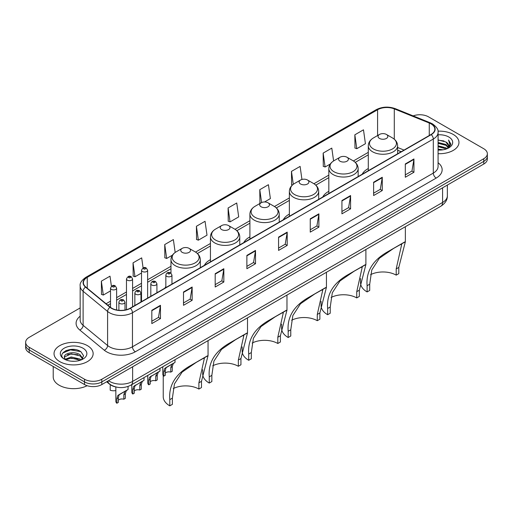 <?xml version="1.0" encoding="UTF-8"?>
<svg xmlns="http://www.w3.org/2000/svg" width="513" height="513" viewBox="0 0 513 513"><rect width="100%" height="100%" fill="white"/><g stroke="black" fill="none" stroke-linecap="round" stroke-linejoin="round"><path stroke-width="0.77" d="M165.846 286.62A21.591 12.466 0 0 0 164.897 288.139M210.439 259.668A21.591 12.466 0 0 0 204.36 265.356M249.902 236.884A21.591 12.466 0 0 0 243.822 242.572M289.364 214.101A21.591 12.466 0 0 0 283.285 219.788M328.827 191.317A21.591 12.466 0 0 0 322.748 197.005M368.289 168.533A21.591 12.466 0 0 0 362.21 174.221M401.128 151.758L397.62 150.341M115.502 386.866A12.222 7.054 180 0 1 109.673 384.282L106.633 381.781M75.219 349.59A16.294 9.407 0 0 0 65.683 350.725M80.163 307.928L29.228 337.33A12.222 7.054 0 0 0 25.65 342.318L25.65 347.641A12.222 7.054 0 0 0 29.228 352.63L84.536 384.564A12.222 7.054 0 0 0 101.818 384.564L483.772 164.045A12.222 7.054 0 0 0 487.35 159.056L487.35 156.394A12.222 7.054 0 0 1 483.772 161.383A12.222 7.054 0 0 0 487.35 156.394L487.35 153.733A12.222 7.054 0 0 0 483.772 148.744L428.464 116.817A12.222 7.054 0 0 0 413.164 115.887M25.65 342.318A12.222 7.054 0 0 0 29.228 347.314L84.536 379.242A12.222 7.054 0 0 0 101.818 379.242L101.818 381.903L483.772 161.383L101.818 381.903A12.222 7.054 0 0 1 84.536 381.903A12.222 7.054 0 0 0 101.818 381.903L101.818 384.564M29.228 347.314L29.228 349.969L84.536 381.903L29.228 349.969A12.222 7.054 0 0 1 25.65 344.98A12.222 7.054 0 0 0 29.228 349.969L29.228 352.63M453.235 134.444A19.552 11.286 0 0 0 437.987 131.168A19.552 11.286 0 0 1 453.235 134.444A19.552 11.286 0 0 1 458.962 142.422A19.552 11.286 0 0 0 453.235 134.444M87.415 345.647A19.552 11.286 0 0 0 66.106 343.203A19.552 11.286 0 0 0 54.038 353.63A19.552 11.286 0 0 0 59.764 361.614A19.552 11.286 0 0 0 81.073 364.057A19.552 11.286 0 0 0 93.142 353.63A19.552 11.286 0 0 0 87.415 345.647A19.552 11.286 0 0 0 66.106 343.203A19.552 11.286 0 0 0 54.038 353.63A19.552 11.286 0 0 0 59.764 361.614A19.552 11.286 0 0 0 81.073 364.057A19.552 11.286 0 0 0 93.142 353.63A19.552 11.286 0 0 0 87.415 345.647M430.997 123.864A13.037 7.528 180 0 1 434.819 129.186A13.037 7.528 180 0 1 430.997 134.509L130.161 308.198A13.037 7.528 180 0 1 110.263 307.191L85.78 287.004A13.037 7.528 180 0 1 83.427 282.682A13.037 7.528 180 0 1 87.242 277.366L377.594 109.731A13.037 7.528 180 0 1 394.292 108.884L429.259 123.024A13.037 7.528 180 0 1 430.997 123.864M431.228 123.729A13.364 7.714 0 0 0 429.445 122.87L394.478 108.73A13.364 7.714 0 0 0 377.369 109.596L87.011 277.232A13.364 7.714 0 0 0 85.517 287.107L110 307.3A13.364 7.714 0 0 0 130.392 308.326L431.228 134.643A13.364 7.714 0 0 0 431.228 123.729M151.822 310.294L151.822 323.594L160.466 318.605L160.466 305.299L151.822 310.294M151.822 321.234L158.479 317.393L160.428 305.742A3.258 1.879 -120 0 0 160.466 305.299M158.421 317.425L160.466 318.605M183.507 292L183.507 305.306L192.151 300.31L192.151 287.011L183.507 292M183.507 302.939L190.163 299.098L192.112 287.453A3.258 1.879 -120 0 0 192.151 287.011M190.105 299.13L192.151 300.31M215.191 273.705L215.191 287.011L223.835 282.022L223.835 268.716L215.191 273.705M215.191 284.651L221.847 280.803L223.803 269.158A3.258 1.879 -120 0 0 223.835 268.716M221.789 280.842L223.835 282.022M246.881 255.41L246.881 268.716L255.519 263.727L255.519 250.421L246.881 255.41M246.881 266.356L253.537 262.515L255.487 250.863A3.258 1.879 -120 0 0 255.519 250.421M253.473 262.547L255.519 263.727M405.308 163.942L405.308 177.248L413.946 172.259L413.946 158.953L405.308 163.942M405.308 174.888L411.965 171.047L413.914 159.396A3.258 1.879 -120 0 0 413.946 158.953M411.901 171.079L413.946 172.259M373.618 182.237L373.618 195.543L382.262 190.554L382.262 177.248L373.618 182.237M373.618 193.183L380.274 189.342L382.23 177.69A3.258 1.879 -120 0 0 382.262 177.248M380.216 189.374L382.262 190.554M341.934 200.532L341.934 213.838L350.578 208.849L350.578 195.543L341.934 200.532M341.934 211.478L348.59 207.63L350.539 195.985A3.258 1.879 -120 0 0 350.578 195.543M348.532 207.669L350.578 208.849M310.25 218.827L310.25 232.126L318.894 227.137L318.894 213.838L310.25 218.827M310.25 229.766L316.906 225.925L318.855 214.28A3.258 1.879 -120 0 0 318.894 213.838M316.848 225.957L318.894 227.137M278.565 237.115L278.565 250.421L287.203 245.432L287.203 232.126L278.565 237.115M278.565 248.061L285.222 244.22L287.171 232.569A3.258 1.879 -120 0 0 287.203 232.126M285.164 244.252L287.203 245.432M438.076 153.688A19.552 11.286 0 0 0 458.962 142.422A19.552 11.286 0 0 1 438.076 153.688M101.818 379.242L483.772 158.722A12.222 7.054 0 0 0 487.35 153.733M175.177 252.46L173.368 239.577L164.731 244.566L164.865 257.795M143.095 267.927L141.684 257.872L133.04 262.861L133.181 276.084M111.411 286.254L110 276.167L101.356 281.156L101.497 294.379M264.548 201.968L270.377 198.602L268.427 184.699L259.783 189.688L259.924 202.911M301.939 179.454L300.111 166.404L291.467 171.393L291.608 184.616M333.597 160.947L331.796 148.11L323.152 153.098L323.293 166.327M354.842 134.81L356.791 148.706L365.429 143.717L363.48 129.821L354.842 134.81L354.977 148.033M196.415 226.278L198.364 240.174L207.008 235.185L205.053 221.289L196.415 226.278L196.55 239.5M228.099 207.983L230.048 221.885L238.692 216.896L236.737 202.994L228.099 207.983L228.24 221.206M230.048 221.885L228.099 221.154M260.514 203.135L259.783 202.859M259.783 189.688L261.592 202.552M292.487 184.949L291.467 184.565M291.467 171.393L293.282 184.308M323.152 153.098L325.107 167.001L330.301 164.006M325.107 167.001L323.152 166.276M356.791 148.706L354.842 147.981M198.364 240.174L196.415 239.449M164.731 244.566L166.68 258.469L172.451 255.141M166.68 258.469L164.731 257.738M133.04 262.861L134.996 276.764L141.511 272.999M134.996 276.764L133.04 276.032M101.356 281.156L103.305 295.058L110.513 290.897M103.305 295.058L101.356 294.327M438.076 149.142L443.014 149.802M438.076 149.969L440.346 150.072M438.076 145.814L445.925 147.815L447.047 148.699M438.076 146.647L446.368 148.956M438.076 142.486L445.925 144.486L448.304 147.135M438.076 143.319L445.925 145.32L448.086 147.532M447.099 148.68A9.208 5.316 0 0 0 448.618 145.75A9.208 5.316 0 0 0 445.925 141.992L448.612 145.948M438.076 150.053A13.28 7.669 0 0 0 448.804 147.847A13.28 7.669 0 0 0 448.804 137.003A13.28 7.669 0 0 0 438.076 134.797M445.925 141.992L438.076 139.953M447.996 148.276L450.735 144.775L450.824 143.948L448.542 139.998L449.875 144.422L447.246 148.616M448.542 139.998L450.818 144.108M438.076 140.177L443.963 140.966M438.076 143.505L443.687 144.211M438.076 146.833L443.687 147.539M396.203 275.135L396.203 268.908L401.692 244.393L400.025 244.701L394.221 248.01L379.415 258.206L371.771 270.005L369.706 284.208L367.109 285.703C365.891 271.351 372.906 259.956 388.161 251.511L405.36 241.783L398.793 267.414L398.793 273.641L396.203 275.135A18.737 10.818 0 0 0 370.546 274.679M369.706 284.208L369.706 290.435L367.109 291.935A22.405 12.934 0 0 1 360.549 282.785L360.549 278.572M379.498 138.433A4.886 2.822 0 0 0 386.411 138.433A4.886 2.822 0 0 0 386.411 134.444L392.477 137.946A13.473 7.778 0 0 1 392.477 148.943A13.473 7.778 0 0 1 373.426 148.943A13.473 7.778 0 0 1 373.426 137.946C370.11 139.914 368.398 142.531 368.289 145.795A14.665 8.464 0 0 0 372.585 151.784A14.665 8.464 0 0 0 388.565 153.618A14.665 8.464 0 0 0 397.62 145.795C397.511 142.531 395.799 139.914 392.477 137.946L386.411 134.444A4.886 2.822 0 0 0 379.498 134.444A4.886 2.822 0 0 0 379.498 138.433M367.109 285.703L367.109 291.935M404.744 241.931L388.161 251.511L404.744 241.931M356.74 297.918L356.74 291.692L362.229 267.177L360.562 267.485L354.759 270.793L339.952 280.989L332.309 292.788L330.237 306.992L327.647 308.486C326.428 294.135 333.444 282.74 348.699 274.295L365.897 264.567L359.331 290.198L359.331 296.424L356.74 297.918A18.737 10.818 0 0 0 331.084 297.463M330.237 306.992L330.237 313.219L327.647 314.719A22.405 12.934 0 0 1 321.087 305.568L321.087 301.355M340.036 161.217A4.886 2.822 0 0 0 346.948 161.217A4.886 2.822 0 0 0 346.948 157.228L353.015 160.729A13.473 7.778 0 0 1 353.015 171.727A13.473 7.778 0 0 1 333.963 171.727A13.473 7.778 0 0 1 333.963 160.729C330.648 162.698 328.936 165.314 328.827 168.578A14.665 8.464 0 0 0 333.123 174.567A14.665 8.464 0 0 0 349.103 176.401A14.665 8.464 0 0 0 358.157 168.578C358.048 165.314 356.336 162.698 353.015 160.729L346.948 157.228A4.886 2.822 0 0 0 340.036 157.228A4.886 2.822 0 0 0 340.036 161.217M327.647 308.486L327.647 314.719M365.282 264.714L348.699 274.295L365.282 264.714M317.278 320.702L317.278 314.475L322.767 289.96L321.1 290.268L315.296 293.577L300.49 303.773L292.846 315.572L290.775 329.776L288.184 331.27C286.966 316.919 293.981 305.524 309.236 297.078L326.435 287.351L319.868 312.981L319.868 319.208L317.278 320.702A18.737 10.818 0 0 0 291.621 320.247M290.775 329.776L290.775 336.002L288.184 337.503A22.405 12.934 0 0 1 281.624 328.352L281.624 324.139M300.573 184A4.886 2.822 0 0 0 307.486 184A4.886 2.822 0 0 0 307.486 180.012L313.552 183.513A13.473 7.778 0 0 1 313.552 194.51A13.473 7.778 0 0 1 294.5 194.51A13.473 7.778 0 0 1 294.5 183.513C291.185 185.482 289.473 188.098 289.364 191.362A14.665 8.464 0 0 0 293.66 197.351A14.665 8.464 0 0 0 309.64 199.185A14.665 8.464 0 0 0 318.695 191.362C318.586 188.098 316.874 185.482 313.552 183.513L307.486 180.012A4.886 2.822 0 0 0 300.573 180.012A4.886 2.822 0 0 0 300.573 184M288.184 331.27L288.184 337.503M325.819 287.498L309.236 297.078L325.819 287.498M277.815 343.486L277.815 337.259L283.304 312.744L281.637 313.052L275.834 316.361L261.027 326.557L253.384 338.356L251.312 352.559L248.722 354.053C247.503 339.702 254.519 328.307 269.774 319.862L286.972 310.134L280.406 335.765L280.406 341.991L277.815 343.486A18.737 10.818 0 0 0 252.159 343.03M251.312 352.559L251.312 358.786L248.722 360.286A22.405 12.934 0 0 1 242.162 351.136L242.162 346.923M261.111 206.784A4.886 2.822 0 0 0 268.023 206.784A4.886 2.822 0 0 0 268.023 202.795L274.089 206.297A13.473 7.778 0 0 1 274.089 217.294A13.473 7.778 0 0 1 255.038 217.294A13.473 7.778 0 0 1 255.038 206.297C251.723 208.265 250.011 210.881 249.902 214.145A14.665 8.464 0 0 0 254.198 220.135A14.665 8.464 0 0 0 270.178 221.969A14.665 8.464 0 0 0 279.232 214.145C279.123 210.881 277.411 208.265 274.089 206.297L268.023 202.795A4.886 2.822 0 0 0 261.111 202.795A4.886 2.822 0 0 0 261.111 206.784M248.722 354.053L248.722 360.286M286.357 310.282L269.774 319.862L286.357 310.282M238.353 366.269L238.353 360.043L243.842 335.528L242.174 335.835L236.371 339.144L221.565 349.34L213.921 361.139L211.85 375.343L209.259 376.837C208.041 362.486 215.056 351.091 230.311 342.646L247.51 332.918L240.943 358.549L240.943 364.775L238.353 366.269A18.737 10.818 0 0 0 212.696 365.814M211.85 375.343L211.85 381.569L209.259 383.07A22.405 12.934 0 0 1 202.699 373.919L202.699 369.706M221.648 229.567A4.886 2.822 0 0 0 228.561 229.567A4.886 2.822 0 0 0 228.561 225.579L234.627 229.08A13.473 7.778 0 0 1 234.627 240.078A13.473 7.778 0 0 1 215.575 240.078A13.473 7.778 0 0 1 215.575 229.08C212.26 231.049 210.548 233.665 210.439 236.929A14.665 8.464 0 0 0 214.735 242.918A14.665 8.464 0 0 0 230.715 244.752A14.665 8.464 0 0 0 239.77 236.929C239.661 233.665 237.949 231.049 234.627 229.08L228.561 225.579A4.886 2.822 0 0 0 221.648 225.579A4.886 2.822 0 0 0 221.648 229.567M209.259 376.837L209.259 383.07M246.894 333.065L230.311 342.646L246.894 333.065M198.89 389.053L198.89 382.826L204.379 358.311L202.712 358.619L196.909 361.928L182.102 372.124L174.458 383.923L172.387 398.126L169.797 399.621C168.578 385.269 175.593 373.874 190.849 365.429L208.047 355.701L201.481 381.332L201.481 387.559L198.89 389.053A18.737 10.818 0 0 0 173.234 388.597M172.387 398.126L172.387 404.353L169.797 405.854A22.405 12.934 0 0 1 163.237 396.703L163.237 375.516M182.186 252.351A4.886 2.822 0 0 0 189.098 252.351A4.886 2.822 0 0 0 189.098 248.363L195.164 251.864A13.473 7.778 0 0 1 195.164 262.861A13.473 7.778 0 0 1 176.113 262.861A13.473 7.778 0 0 1 176.113 251.864C172.798 253.832 171.085 256.449 170.976 259.713A14.665 8.464 0 0 0 175.273 265.702A14.665 8.464 0 0 0 191.253 267.536A14.665 8.464 0 0 0 200.307 259.713C200.198 256.449 198.486 253.832 195.164 251.864L189.098 248.363A4.886 2.822 0 0 0 182.186 248.363A4.886 2.822 0 0 0 182.186 252.351M169.797 399.621L169.797 405.854M207.432 355.849L190.849 365.429L207.432 355.849M53.224 366.481L53.224 376.914A20.366 11.761 0 0 0 59.187 385.231A20.366 11.761 0 0 0 87.12 385.699M71.365 361.19L74.468 361.28M65.273 359.241L71.204 356.977L80.099 359.062L81.176 359.921M65.818 359.812L71.204 358.036L80.297 360.248M65.369 359.651L64.414 357.42A9.208 5.316 0 0 0 65.901 359.882M82.747 358.491L80.099 354.836C74.571 350.712 63.202 353.258 64.414 357.42L64.382 357.016M64.439 357.555L64.696 356.868L71.204 353.81L80.099 355.894L82.535 358.767M81.49 359.793L83.574 355.708L80.939 351.745C71.621 345.044 55.058 353.867 64.625 359.28L65.1 359.575M82.984 348.205A13.28 7.669 0 0 0 64.196 348.205A13.28 7.669 0 0 0 64.196 359.055A13.28 7.669 0 0 0 82.984 359.055A13.28 7.669 0 0 0 82.984 348.205M62.682 353.072L70.48 349.872L80.759 351.623M67.556 354.63L70.48 354.098L77.822 354.727M67.556 358.85L70.48 358.324L77.822 358.953M165.295 373.118A4.072 2.353 180 0 1 170.791 372.117L170.791 367.558L171.784 364.474L172.49 363.82L166.969 367.007L166.026 367.802L165.295 370.726L165.295 375.292L163.807 376.151A6.111 3.527 180 0 1 162.794 374.201L162.794 366.75M163.807 376.151L163.807 371.585L164.583 368.629L172.977 363.537M175.016 359.696L175.016 362.358L173.227 363.64L172.272 366.699L172.272 371.258L170.791 372.117M165.487 367.859L166.969 367.007L165.487 367.859M150.258 381.794A4.072 2.353 180 0 1 155.753 380.8L155.753 376.234L156.747 373.156L157.453 372.502L150.989 376.478L150.258 379.408L150.258 383.974L148.77 384.827A6.111 3.527 180 0 1 147.757 382.884L147.757 375.433M148.77 384.827L148.77 380.268L149.546 377.311L157.94 372.214M159.979 368.372L159.979 371.04L158.19 372.323L157.234 375.381L157.234 379.941L155.753 380.8M150.45 376.542L151.931 375.689L150.45 376.542M134.297 391.009A4.072 2.353 180 0 1 139.792 390.015L139.792 385.449L140.793 382.371L141.492 381.71L135.028 385.693L134.297 388.623L134.297 393.182L132.816 394.042A6.111 3.527 180 0 1 131.803 392.099L131.803 384.641M132.816 394.042L132.816 389.482L133.592 386.526L141.986 381.428M144.018 377.587L144.018 380.255L142.229 381.537L141.28 384.59L141.28 389.155L139.792 390.015M134.489 385.757L135.971 384.897L134.489 385.757M118.343 400.223A4.072 2.353 180 0 1 123.838 399.223L123.838 394.664L124.832 391.579L125.538 390.925L120.016 394.112L119.074 394.907L118.343 397.838L118.343 402.397L116.855 403.256A6.111 3.527 180 0 1 115.842 401.313L115.842 386.956M116.855 403.256L116.855 398.691L117.631 395.741L126.025 390.643M128.064 386.449L128.064 389.47L126.275 390.752L125.319 393.804L125.319 398.37L123.838 399.223M118.535 394.972L120.016 394.112L118.535 394.972M110.199 385.641L110.199 390.201A6.111 3.527 180 0 0 115.842 390.534M108.499 380.704A16.294 9.407 0 0 0 109.596 381.403A16.294 9.407 0 0 0 132.636 381.403L442.578 202.462A16.294 9.407 0 0 0 447.355 195.806C447.471 199.852 445.316 203.315 440.891 206.188L130.95 385.135A8.15 4.707 60 0 0 132.636 381.403L132.636 366.769M442.578 187.829L442.578 202.462A8.15 4.707 60 0 1 440.891 206.188M107.839 381.088A8.15 5.451 129.5 0 0 109.263 383.737L106.787 381.698M483.772 164.045L483.772 158.722M84.536 384.564L84.536 379.242M438.076 162.711A20.366 11.761 180 0 1 436.185 178.082L135.349 351.771A4.072 2.353 60 0 1 132.463 346.782L433.305 173.093A16.294 9.407 0 0 0 438.076 166.436L438.076 132.38A16.294 9.407 180 0 1 433.305 139.029A4.072 2.353 -120 0 0 431.228 134.643M135.349 351.771A20.366 11.761 180 0 1 106.544 351.771A20.366 11.761 180 0 1 104.261 350.199L79.772 330.006A20.366 11.761 180 0 1 80.163 316.207M109.423 346.782A16.294 9.407 0 0 0 132.463 346.782L132.463 312.718A16.294 9.407 180 0 1 107.595 311.462L83.112 291.275A16.294 9.407 180 0 1 80.163 285.876L80.163 319.939A16.294 9.407 0 0 0 83.112 325.332L107.595 345.525A16.294 9.407 0 0 0 109.423 346.782M438.076 132.38C438.621 129.834 436.749 126.993 432.459 123.864L430.317 122.825A4.072 1.911 112 0 0 429.445 122.87M430.317 122.825L395.35 108.685C388.604 106.3 382.198 106.646 376.138 109.724A4.072 2.353 60 0 1 377.369 109.596M87.011 277.232A4.072 2.353 -120 0 0 85.78 277.36C81.554 280.399 79.682 283.24 80.163 285.876M85.517 287.107A4.072 2.725 129.5 0 0 83.112 291.275L83.112 325.332A4.072 2.725 -50.5 0 1 79.772 330.006M395.35 108.685A4.072 1.911 112 0 0 394.478 108.73M110 307.3A4.072 2.725 129.5 0 0 107.595 311.462L107.595 345.525A4.072 2.725 -50.5 0 1 104.261 350.199M130.392 308.326A4.072 2.353 60 0 1 132.463 312.718L433.305 139.029L433.305 173.093A4.072 2.353 60 0 0 436.185 178.082M87.242 277.366L87.242 288.203M429.259 123.024L429.259 135.515M394.292 108.884L394.292 139.203M404.032 150.078L397.62 147.481M377.594 109.731L377.594 135.541M368.289 152.355L353.393 160.954M328.827 175.138L313.93 183.737M289.364 197.922L274.468 206.521M249.902 220.705L235.005 229.305M210.439 243.489L195.543 252.088M170.976 266.273L147.622 279.758M141.511 283.285L132.585 288.441M126.474 291.968L116.624 297.649M110.513 301.176L106.082 303.741M278.565 237.538L287.171 232.569M310.25 219.243L318.855 214.28M341.934 200.955L350.539 195.985M373.618 182.66L382.23 177.69M405.308 164.365L413.914 159.396M246.881 255.833L255.487 250.863M215.191 274.128L223.803 269.158M183.507 292.423L192.112 287.453M151.822 310.711L160.428 305.742M398.793 267.414L396.203 268.908M359.331 290.198L356.74 291.692M319.868 312.981L317.278 314.475M280.406 335.765L277.815 337.259M240.943 358.549L238.353 360.043M201.481 381.332L198.89 382.826M166.744 276.334A3.052 1.763 180 0 1 165.846 275.083C166.629 272.576 168.226 271.852 170.643 272.903L171.958 275.083A3.052 1.763 180 0 1 170.072 276.712A3.052 1.763 180 0 1 166.744 276.334M169.623 273.006A1.02 0.59 0 0 0 168.187 273.006A1.02 0.59 0 0 0 168.187 273.839A1.02 0.59 0 0 0 169.623 273.839A1.02 0.59 0 0 0 169.623 273.006M172.49 363.82L173.971 362.96M170.791 367.558L172.272 366.699M163.807 371.585L165.295 370.726M151.707 285.01A3.052 1.763 180 0 1 150.816 283.766C151.591 281.259 153.195 280.534 155.606 281.586L156.92 283.766A3.052 1.763 180 0 1 155.035 285.395A3.052 1.763 180 0 1 151.707 285.01M154.586 281.688A1.02 0.59 0 0 0 153.15 281.688A1.02 0.59 0 0 0 153.15 282.516A1.02 0.59 0 0 0 154.586 282.516A1.02 0.59 0 0 0 154.586 281.688M157.453 372.502L158.934 371.643M155.753 376.234L157.234 375.381M148.77 380.268L150.258 379.408M135.753 294.225A3.052 1.763 180 0 1 134.855 292.981C135.637 290.473 137.234 289.742 139.651 290.8L140.966 292.981A3.052 1.763 180 0 1 139.081 294.609A3.052 1.763 180 0 1 135.753 294.225M138.632 290.903A1.02 0.59 0 0 0 137.189 290.903A1.02 0.59 0 0 0 137.189 291.73A1.02 0.59 0 0 0 138.632 291.73A1.02 0.59 0 0 0 138.632 290.903M141.492 381.71L142.973 380.858M139.792 385.449L141.28 384.59M132.816 389.482L134.297 388.623M119.792 303.44A3.052 1.763 180 0 1 118.894 302.189C119.676 299.688 121.273 298.957 123.691 300.015L125.005 302.189A3.052 1.763 180 0 1 123.12 303.824A3.052 1.763 180 0 1 119.792 303.44M122.671 300.111A1.02 0.59 0 0 0 121.235 300.111A1.02 0.59 0 0 0 121.235 300.945A1.02 0.59 0 0 0 122.671 300.945A1.02 0.59 0 0 0 122.671 300.111M125.538 390.925L127.019 390.072M123.838 394.664L125.319 393.804M116.855 398.691L118.343 397.838M147.622 298.117L147.622 270.242A3.052 1.763 180 0 1 145.73 271.877A3.052 1.763 180 0 1 142.402 271.492A3.052 1.763 180 0 1 141.511 270.242L141.511 301.644M143.845 268.998A1.02 0.59 0 0 0 145.282 268.998A1.02 0.59 0 0 0 145.282 268.164A1.02 0.59 0 0 0 143.845 268.164A1.02 0.59 0 0 0 143.845 268.998M132.585 306.8L132.585 278.925A3.052 1.763 180 0 1 130.7 280.553A3.052 1.763 180 0 1 127.365 280.175A3.052 1.763 180 0 1 126.474 278.925L126.474 309.692M128.808 277.68A1.02 0.59 0 0 0 130.251 277.68A1.02 0.59 0 0 0 130.251 276.847A1.02 0.59 0 0 0 128.808 276.847A1.02 0.59 0 0 0 128.808 277.68M116.624 309.974L116.624 288.139A3.052 1.763 180 0 1 114.739 289.768A3.052 1.763 180 0 1 111.411 289.39A3.052 1.763 180 0 1 110.513 288.139L110.513 307.39M112.847 286.895A1.02 0.59 0 0 0 114.29 286.895A1.02 0.59 0 0 0 114.29 286.062A1.02 0.59 0 0 0 112.847 286.062A1.02 0.59 0 0 0 112.847 286.895M130.95 385.135C124.396 388.424 117.836 388.424 111.283 385.135L109.263 383.737M447.355 195.806L447.355 185.071M376.138 109.724L85.78 277.36M368.289 154.836L355.252 162.364M328.827 177.62L315.79 185.148M289.364 200.403L276.327 207.932M249.902 223.187L236.865 230.715M210.439 245.971L197.402 253.499M170.976 268.754L147.622 282.24M141.511 285.767L132.585 290.916M126.474 294.443L116.624 300.131M110.513 303.658L107.852 305.197M401.243 151.688L397.62 150.226M397.62 153.778L397.62 145.795M405.36 241.783L405.36 226.708M368.289 170.714L368.289 145.795M379.498 134.444L373.426 137.946M358.157 176.562L358.157 168.578M365.897 264.567L365.897 249.491M328.827 193.497L328.827 168.578M340.036 157.228L333.963 160.729M318.695 199.345L318.695 191.362M326.435 287.351L326.435 272.275M289.364 216.281L289.364 191.362M300.573 180.012L294.5 183.513M279.232 222.129L279.232 214.145M286.972 310.134L286.972 295.058M249.902 239.064L249.902 214.145M261.111 202.795L255.038 206.297M239.77 244.913L239.77 236.929M247.51 332.918L247.51 317.842M210.439 261.848L210.439 236.929M221.648 225.579L215.575 229.08M200.307 267.696L200.307 259.713M208.047 355.701L208.047 340.626M170.976 273.128L170.976 259.713M182.186 248.363L176.113 251.864M165.846 287.594L165.846 275.083M171.958 284.061L171.958 275.083M150.816 296.27L150.816 283.766M156.92 292.743L156.92 283.766M134.855 305.485L134.855 292.981M140.966 301.958L140.966 292.981M118.894 310.307L118.894 302.189M125.005 310.025L125.005 302.189M147.622 270.242L146.301 268.068C144.531 266.786 142.935 267.51 141.511 270.242M132.585 278.925L131.264 276.744C129.494 275.468 127.897 276.193 126.474 278.925M116.624 288.139L115.31 285.959C113.533 284.683 111.937 285.408 110.513 288.139"/></g></svg>
